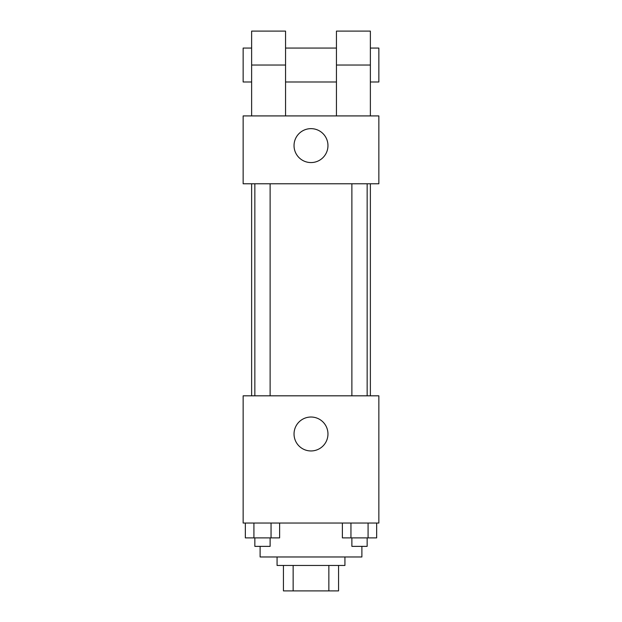 <?xml version="1.0" encoding="UTF-8"?>
<svg xmlns="http://www.w3.org/2000/svg" width="622" height="622" viewBox="0 0 622 622"><rect width="100%" height="100%" fill="white"/><g stroke="black" fill="none" stroke-linecap="round" stroke-linejoin="round"><path stroke-width="0.93" d="M328.851 565.452L328.851 590.9L283.438 590.9L283.438 565.452M328.851 590.9L338.562 590.9L338.562 565.452L338.562 590.9M344.93 556.97L344.93 565.452L277.07 565.452L277.07 556.97M293.149 565.452L293.149 590.9M260.113 546.373L260.113 556.97L361.887 556.97L361.887 546.373M378.852 523.048L243.148 523.048L243.148 395.817L378.852 395.817L378.852 523.048M327.965 433.985A16.965 16.965 0 0 1 302.517 448.68A16.965 16.965 0 0 1 302.517 419.298A16.965 16.965 0 0 1 327.965 433.985M370.37 183.77L370.37 395.817M351.881 395.817L351.881 183.77M270.119 183.77L270.119 395.817M378.852 183.77L243.148 183.77L243.148 115.917L378.852 115.917L378.852 183.77L243.148 183.77M376.652 523.048L376.652 537.89L342.38 537.89L342.38 523.048M368.084 523.048L368.084 537.89M350.948 523.048L350.948 537.89M367.151 537.89L367.151 546.373L351.881 546.373L351.881 537.89M279.62 523.048L279.62 537.89L245.348 537.89L245.348 523.048M271.052 523.048L271.052 537.89M253.916 523.048L253.916 537.89M270.119 537.89L270.119 546.373L254.849 546.373L254.849 537.89M294.035 145.602A16.965 16.965 0 0 1 319.483 130.915A16.965 16.965 0 0 1 319.483 160.297A16.965 16.965 0 0 1 294.035 145.602M336.448 115.917L336.448 65.03L370.37 65.03L370.37 31.1L336.448 31.1L336.448 65.03M336.448 48.065L285.552 48.065M251.63 115.917L251.63 65.03L285.552 65.03L285.552 115.917M285.552 65.03L285.552 31.1L251.63 31.1L251.63 65.03M370.37 115.917L370.37 65.03M370.37 81.987L378.852 81.987L378.852 48.065L370.37 48.065M251.63 48.065L243.148 48.065L243.148 81.987L251.63 81.987M251.63 183.77L251.63 395.817M367.151 395.817L367.151 183.77M254.849 183.77L254.849 395.817M336.448 81.987L285.552 81.987"/></g></svg>
